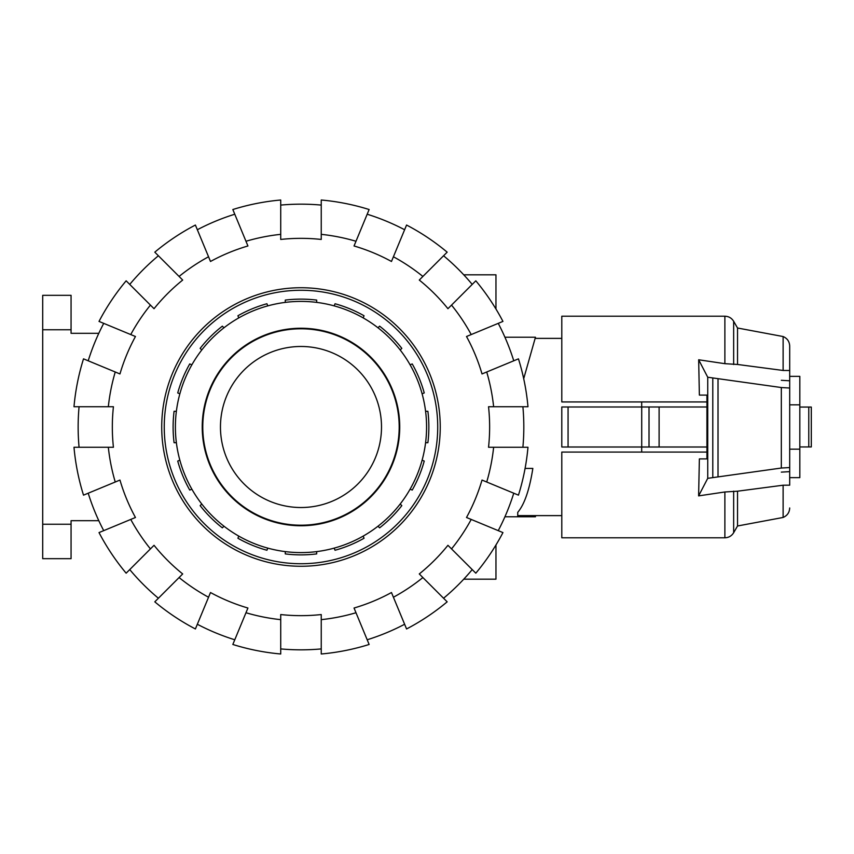 <?xml version="1.0" encoding="UTF-8"?>
<svg xmlns="http://www.w3.org/2000/svg" width="854" height="854" viewBox="0 0 854 854"><rect width="100%" height="100%" fill="white"/><g stroke="black" fill="none" stroke-linecap="round" stroke-linejoin="round"><path stroke-width="1.28" d="M535.458 515.624L535.458 516.766L517.737 516.766L517.737 515.624L561.793 515.624M641.696 447.005L641.696 452.065M706.931 447.005L561.793 447.005L561.793 406.995L706.931 406.995M799.824 404.839L789.694 404.839L789.694 376.358L799.824 376.358L799.824 477.642L789.694 477.642L789.694 449.161L799.824 449.161M641.696 401.935L641.696 406.995M649.019 447.005L649.019 406.995M641.717 447.005L641.717 406.995M568.07 447.005L568.07 406.995M561.793 447.005L561.793 406.995M783.118 370.465L783.118 336.54C787.281 338.344 789.47 341.504 789.694 346.03L789.694 388.026L781.325 387.535L707.731 377.233L698.668 359.78L724.875 363.676L737.536 364.466L783.118 370.465L789.694 370.508M789.694 467.554L789.694 485.179L783.118 485.211L737.536 491.199L724.875 491.979L698.615 495.886L707.731 478.336L781.325 468.035L789.694 467.554L789.694 388.026M789.694 485.179L789.694 483.492M799.824 446.941L811.3 446.941L811.3 407.059L799.824 407.059M724.875 363.676L724.875 316.215L561.793 316.215L561.793 401.935L706.931 401.935M706.931 452.065L561.793 452.065L561.793 537.785L724.875 537.785L724.875 491.979M699.373 395.092L706.931 395.092L699.373 395.092L698.668 359.78M781.325 380.297L789.694 380.788M699.373 458.908L706.931 458.908L699.373 458.908L698.615 495.886M706.931 395.092L706.931 458.908M707.731 478.336L707.731 377.233M789.694 471.643L781.325 472.123M781.325 468.035L781.325 387.535M718.022 476.553L718.022 379.016M783.118 336.54L737.536 328.011L737.536 364.466M783.118 485.211L783.118 517.46C787.281 515.656 789.47 512.496 789.694 507.97M737.536 491.199L737.536 525.989L733.65 532.715C731.632 535.97 728.708 537.657 724.875 537.785M176.372 442.703L174.077 442.703A127.876 127.876 0 0 1 174.077 411.297L176.372 411.297M425.591 442.703L427.886 442.703A127.876 127.876 0 0 0 427.886 411.297L425.591 411.297M300.982 507.522A80.522 80.522 0 0 0 381.503 427A80.522 80.522 0 0 0 300.982 346.478A80.522 80.522 0 0 0 220.46 427A80.522 80.522 0 0 0 300.982 507.522M300.982 525.21A98.21 98.21 0 0 0 399.192 427A98.21 98.21 0 0 0 300.982 328.79A98.21 98.21 0 0 0 202.772 427A98.21 98.21 0 0 0 300.982 525.21M300.982 328.246A98.754 98.754 0 0 0 202.227 427A98.754 98.754 0 0 0 300.982 525.754A98.754 98.754 0 0 0 399.736 427A98.754 98.754 0 0 0 300.982 328.246M300.982 301.409A125.591 125.591 0 0 0 175.39 427A125.591 125.591 0 0 0 300.982 552.591A125.591 125.591 0 0 0 426.573 427A125.591 125.591 0 0 0 300.982 301.409M363.174 536.12L364.05 538.244A127.876 127.876 0 0 1 335.046 550.254L334.16 548.129M300.982 290.264A136.736 136.736 0 0 0 164.246 427A136.736 136.736 0 0 0 300.982 563.736A136.736 136.736 0 0 0 437.718 427A136.736 136.736 0 0 0 300.982 290.264M400.195 504.009L401.818 505.632A127.876 127.876 0 0 1 379.614 527.836L377.991 526.213M422.111 460.178L424.235 461.064A127.876 127.876 0 0 1 412.226 490.068L410.101 489.193M410.101 364.807L412.226 363.932A127.876 127.876 0 0 1 424.235 392.936L422.111 393.822M377.991 327.787L379.614 326.164A127.876 127.876 0 0 1 401.818 348.368L400.195 349.991M334.16 305.871L335.046 303.746A127.876 127.876 0 0 1 364.05 315.756L363.174 317.88M285.279 302.391L285.279 300.096A127.876 127.876 0 0 1 316.685 300.096L316.685 302.391M316.685 551.609L316.685 553.904A127.876 127.876 0 0 1 285.279 553.904L285.279 551.609M267.804 548.129L266.918 550.254A127.876 127.876 0 0 1 237.914 538.244L238.789 536.12M223.972 526.213L222.35 527.836A127.876 127.876 0 0 1 200.146 505.632L201.768 504.009M191.862 489.193L189.737 490.068A127.876 127.876 0 0 1 177.728 461.064L179.852 460.178M179.852 393.822L177.728 392.936A127.876 127.876 0 0 1 189.737 363.932L191.862 364.807M201.768 349.991L200.146 348.368A127.876 127.876 0 0 1 222.35 326.164L223.972 327.787M238.789 317.88L237.914 315.756A127.876 127.876 0 0 1 266.918 303.746L267.804 305.871M79.07 447.261A222.83 222.83 0 0 1 79.07 406.739M108.33 447.261L73.988 447.261A227.901 227.901 0 0 0 83.511 495.149L115.247 482.008A193.709 193.709 0 0 1 108.33 447.261L113.422 447.261A188.649 188.649 0 0 1 113.422 406.739L108.33 406.739A193.709 193.709 0 0 1 115.247 371.992L83.511 358.851A227.901 227.901 0 0 0 73.988 406.739L108.33 406.739M522.894 406.739A222.83 222.83 0 0 1 522.894 447.261M493.633 406.739L527.975 406.739A227.901 227.901 0 0 0 518.453 358.851L486.716 371.992A193.709 193.709 0 0 1 493.633 406.739L488.541 406.739A188.649 188.649 0 0 1 488.541 447.261L493.633 447.261A193.709 193.709 0 0 1 486.716 482.008L518.453 495.149A227.901 227.901 0 0 0 527.975 447.261L493.633 447.261M161.716 427A139.266 139.266 0 0 1 300.982 287.734A139.266 139.266 0 0 1 440.248 427A139.266 139.266 0 0 1 300.982 566.266A139.266 139.266 0 0 1 161.716 427M513.756 493.206A222.83 222.83 0 0 1 498.245 530.633M486.716 482.008L482.019 480.055A188.649 188.649 0 0 1 466.508 517.492L471.216 519.435A193.709 193.709 0 0 1 451.531 548.898L475.817 573.183A227.901 227.901 0 0 0 502.942 532.586L471.216 519.435M498.245 323.367A222.83 222.83 0 0 1 513.756 360.794M471.216 334.565L502.942 321.414A227.901 227.901 0 0 0 475.817 280.817L451.531 305.102A193.709 193.709 0 0 1 471.216 334.565L466.508 336.508A188.649 188.649 0 0 1 482.019 373.945L486.716 371.992M472.219 569.586A222.83 222.83 0 0 1 443.568 598.238M451.531 548.898L447.934 545.3A188.649 188.649 0 0 1 419.282 573.941L422.879 577.55A193.709 193.709 0 0 1 393.416 597.234L406.568 628.96A227.901 227.901 0 0 0 447.165 601.835L422.879 577.55M443.568 255.762A222.83 222.83 0 0 1 472.219 284.414M422.879 276.45L447.165 252.165A227.901 227.901 0 0 0 406.568 225.04L393.416 256.766A193.709 193.709 0 0 1 422.879 276.45L419.282 280.059A188.649 188.649 0 0 1 447.934 308.7L451.531 305.102M404.615 624.263A222.83 222.83 0 0 1 367.188 639.774M393.416 597.234L391.474 592.527A188.649 188.649 0 0 1 354.036 608.027L355.99 612.734A193.709 193.709 0 0 1 321.243 619.652L321.243 653.993A227.901 227.901 0 0 0 369.131 644.471L355.99 612.734M367.188 214.226A222.83 222.83 0 0 1 404.615 229.737M355.99 241.266L369.131 209.529A227.901 227.901 0 0 0 321.243 200.007L321.243 234.348A193.709 193.709 0 0 1 355.99 241.266L354.036 245.973A188.649 188.649 0 0 1 391.474 261.473L393.416 256.766M321.243 648.912A222.83 222.83 0 0 1 280.72 648.912M321.243 619.652L321.243 614.56A188.649 188.649 0 0 1 280.72 614.56L280.72 619.652A193.709 193.709 0 0 1 245.973 612.734L232.832 644.471A227.901 227.901 0 0 0 280.72 653.993L280.72 619.652M280.72 205.088A222.83 222.83 0 0 1 321.243 205.088M280.72 234.348L280.72 200.007A227.901 227.901 0 0 0 232.832 209.529L245.973 241.266A193.709 193.709 0 0 1 280.72 234.348L280.72 239.44A188.649 188.649 0 0 1 321.243 239.44L321.243 234.348M234.775 639.774A222.83 222.83 0 0 1 197.349 624.263M245.973 612.734L247.927 608.027A188.649 188.649 0 0 1 210.49 592.527L208.547 597.234A193.709 193.709 0 0 1 179.084 577.55L154.798 601.835A227.901 227.901 0 0 0 195.395 628.96L208.547 597.234M197.349 229.737A222.83 222.83 0 0 1 234.775 214.226M208.547 256.766L195.395 225.04A227.901 227.901 0 0 0 154.798 252.165L179.084 276.45A193.709 193.709 0 0 1 208.547 256.766L210.49 261.473A188.649 188.649 0 0 1 247.927 245.973L245.973 241.266M158.396 598.238A222.83 222.83 0 0 1 129.744 569.586M179.084 577.55L182.681 573.941A188.649 188.649 0 0 1 154.04 545.3L150.432 548.898A193.709 193.709 0 0 1 130.747 519.435L99.021 532.586A227.901 227.901 0 0 0 126.146 573.183L150.432 548.898M129.744 284.414A222.83 222.83 0 0 1 158.396 255.762M150.432 305.102L126.146 280.817A227.901 227.901 0 0 0 99.021 321.414L130.747 334.565A193.709 193.709 0 0 1 150.432 305.102L154.04 308.7A188.649 188.649 0 0 1 182.681 280.059L179.084 276.45M103.718 530.633A222.83 222.83 0 0 1 88.208 493.206M130.747 519.435L135.455 517.492A188.649 188.649 0 0 1 119.955 480.055L115.247 482.008M115.247 371.992L119.955 373.945A188.649 188.649 0 0 1 135.455 336.508L130.747 334.565M88.208 360.794A222.83 222.83 0 0 1 103.718 323.367M463.754 274.817L495.96 274.817L495.96 309.02M495.96 544.98L495.96 579.183L463.754 579.183M523.705 378.696L535.458 337.234L504.938 337.234M504.938 516.766L517.737 516.766L517.737 512.336C524.441 504.436 529.469 489.801 532.843 468.419L525.082 468.419M71.063 329.761L71.063 295.324L42.7 295.324L42.7 329.761L71.063 329.761L71.063 333.306L98.808 333.306M71.063 524.239L42.7 524.239L42.7 558.676L71.063 558.676L71.063 520.694L98.808 520.694M42.7 524.239L42.7 329.761M659.107 447.005L659.107 406.995M808.77 446.941L808.77 407.059M712.791 477.29L712.791 378.279M724.875 316.215C728.708 316.343 731.632 318.03 733.65 321.285L733.65 364.519M733.65 491.135L733.65 532.715M535.458 338.376L561.793 338.376M737.536 328.011L733.65 321.285M783.118 517.46L737.536 525.989"/></g></svg>
